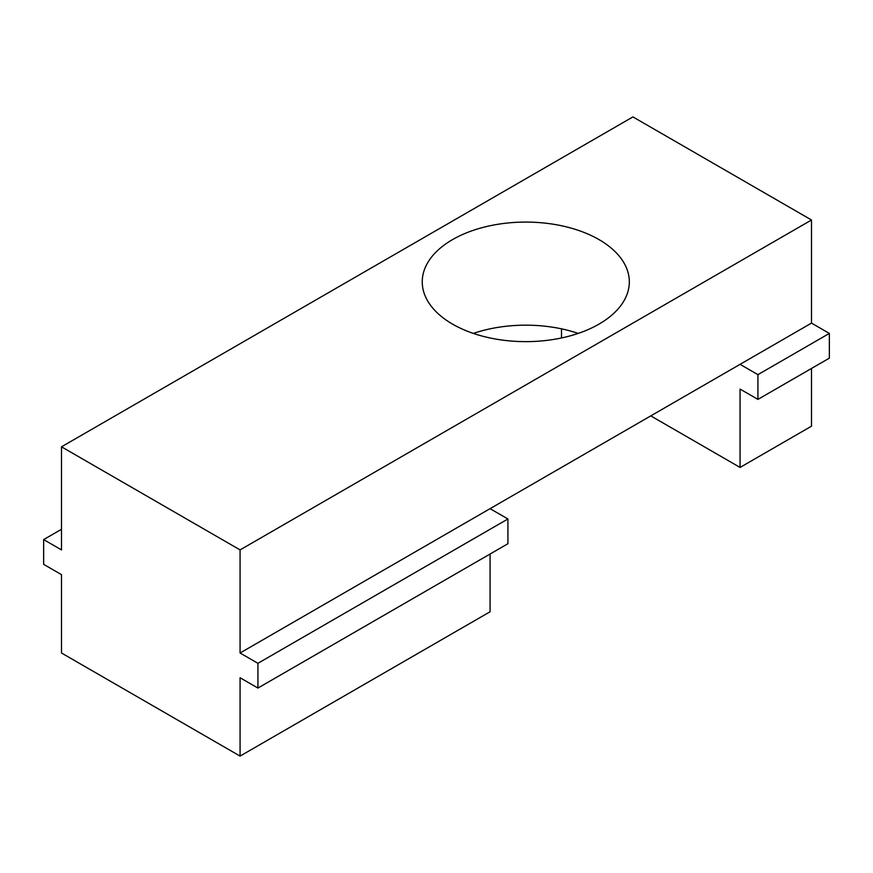 <?xml version="1.0" encoding="UTF-8"?>
<svg xmlns="http://www.w3.org/2000/svg" width="873" height="873" viewBox="0 0 873 873"><rect width="100%" height="100%" fill="white"/><g stroke="black" fill="none" stroke-linecap="round" stroke-linejoin="round"><path stroke-width="1.31" d="M598.998 324.123A103.538 59.779 180 0 1 486.163 337.087A103.538 59.779 180 0 1 422.248 281.859A103.538 59.779 180 0 1 452.574 239.584A103.538 59.779 180 0 1 565.409 226.631A103.538 59.779 180 0 1 629.324 281.859A103.538 59.779 180 0 1 598.998 324.123M257.928 688.055L507.922 543.715L507.922 518.977L490.069 508.664L240.075 653.004L257.928 663.305L257.928 688.055L240.075 677.743L240.075 756.094L61.503 653.004L61.503 574.652L43.65 564.34L43.65 539.59L61.503 549.903L61.503 446.812L240.075 549.903L240.075 653.004M240.075 756.094L490.069 611.766L490.069 554.028M578.21 333.399A103.538 59.779 0 0 0 473.362 333.399M61.503 446.812L632.925 116.906L811.497 219.996L811.497 323.097L490.069 508.664M561.503 337.96L561.503 328.848M740.064 364.336L757.928 374.648L757.928 399.387L740.064 389.074L740.064 467.426L650.778 415.886M61.503 529.289L43.65 539.59M507.922 518.977L257.928 663.305M811.497 323.097L829.35 333.41L757.928 374.648M811.497 219.996L240.075 549.903M829.35 333.41L829.35 358.148L757.928 399.387M811.497 368.461L811.497 426.188L740.064 467.426"/></g></svg>
